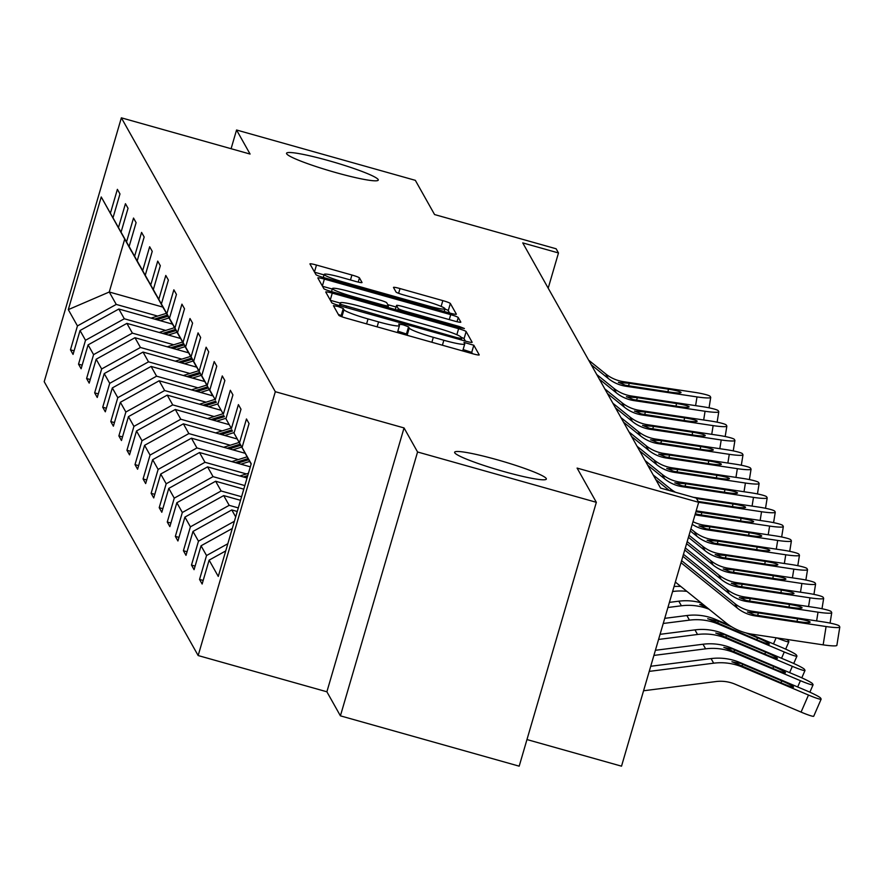 <?xml version="1.0" encoding="UTF-8"?>
<svg xmlns="http://www.w3.org/2000/svg" width="884" height="884" viewBox="0 0 884 884"><rect width="100%" height="100%" fill="white"/><g stroke="black" fill="none" stroke-linecap="round" stroke-linejoin="round"><path stroke-width="1.33" d="M335.721 172.557A47.791 4.752 16.3 0 0 378.275 180.082A47.791 4.752 16.3 0 0 329.102 160.778A47.791 4.752 16.3 0 0 286.538 153.252A47.791 4.752 16.3 0 0 335.721 172.557M503.803 471.537A47.791 4.752 16.3 0 0 546.356 479.062A47.791 4.752 16.3 0 0 497.173 459.757A47.791 4.752 16.3 0 0 454.619 452.232A47.791 4.752 16.3 0 0 503.803 471.537M337.986 306.461L333.423 305.654L338.826 315.301A7.326 0.729 16.3 0 0 346.351 318.185L472.697 353.755A7.326 0.729 16.3 0 0 479.227 354.904A7.326 0.729 16.3 0 0 479.205 354.827L473.813 345.235L463.978 342.406L464.686 343.71A23.459 2.332 16.3 0 1 464.741 343.964A23.459 2.332 16.3 0 1 443.845 340.274L433.326 337.312A23.459 2.332 16.3 0 1 409.237 328.097L408.541 326.859L403.27 324.837L398.695 324.03L399.413 325.334A23.459 2.332 16.3 0 1 399.457 325.588A23.459 2.332 16.3 0 1 378.573 321.898L368.042 318.936A23.459 2.332 16.3 0 1 343.953 309.72L343.257 308.483L337.986 306.461M472.476 353.688L471.736 352.362L463.106 349.556M407.204 335.312A23.459 2.332 16.3 0 1 407.148 335.224L406.452 333.986L397.822 331.18M596.346 502.311L519.184 766.174L340.406 715.841L417.568 451.989L596.346 502.311L577.097 468.089L698.669 502.311L696.316 498.123L660.558 488.056L522.742 242.901L558.489 252.957L556.135 248.78L434.574 214.558L415.336 180.336L236.558 130.003L231.089 148.711M359.457 277.896A7.326 0.729 16.3 0 0 351.92 275.023L316.472 265.045A7.326 0.729 16.3 0 0 309.952 263.885A7.326 0.729 16.3 0 0 309.964 263.973L315.953 274.626A7.326 0.729 16.3 0 0 323.478 277.51L449.834 313.069A7.326 0.729 16.3 0 0 456.354 314.229A7.326 0.729 16.3 0 0 456.343 314.14L450.354 303.488A7.326 0.729 16.3 0 0 442.829 300.615L400.01 288.56A7.326 0.729 16.3 0 0 393.479 287.399A7.326 0.729 16.3 0 0 393.49 287.488L396.054 292.04A7.326 0.729 16.3 0 0 403.59 294.924L424.817 300.903A19.603 1.945 16.3 0 1 444.995 308.814A19.603 1.945 16.3 0 1 427.536 305.731L344.351 282.316A19.603 1.945 16.3 0 1 324.185 274.394A19.603 1.945 16.3 0 1 341.644 277.488L355.501 281.388A7.326 0.729 16.3 0 0 362.031 282.537A7.326 0.729 16.3 0 0 362.02 282.46L359.457 277.896L358.23 282.095M417.568 451.989L404.043 427.933L275.322 391.7L121.362 117.826L250.084 154.059L236.558 130.003M332.262 293.123A7.326 0.729 16.3 0 0 325.743 291.974A7.326 0.729 16.3 0 0 325.754 292.052L331.743 302.704A7.326 0.729 16.3 0 0 339.268 305.588L465.614 341.158A7.326 0.729 16.3 0 0 472.144 342.307A7.326 0.729 16.3 0 0 472.133 342.23L466.144 331.577A7.326 0.729 16.3 0 0 458.608 328.693L332.262 293.123L330.24 300.041M323.853 288.67L317.864 278.007A7.326 0.729 16.3 0 1 317.842 277.93A7.326 0.729 16.3 0 1 324.373 279.09L450.718 314.649A7.326 0.729 16.3 0 1 458.243 317.533L460.807 322.096A7.326 0.729 16.3 0 1 460.829 322.174A7.326 0.729 16.3 0 1 454.299 321.014L403.06 306.593A7.326 0.729 16.3 0 0 396.529 305.444A7.326 0.729 16.3 0 0 396.54 305.521L398.242 308.549A7.326 0.729 16.3 0 0 405.767 311.422L459.116 326.439L464.398 328.517L459.835 327.71L331.378 291.543A7.326 0.729 16.3 0 1 323.853 288.67M131.716 251.664L101.24 196.966L110.401 213.243L117.384 189.353L119.97 193.95L112.986 217.84L118.467 227.597L125.451 203.707L128.036 208.304L121.053 232.194L126.534 241.951L133.517 218.061L136.103 222.657L129.119 246.548L134.6 256.294L141.584 232.404L144.169 237.011L137.186 260.902L142.667 270.648L149.65 246.758L152.236 251.354L145.252 275.244L150.733 285.002L157.728 261.112L160.313 265.708L153.319 289.598L158.811 299.356L165.794 275.465L168.38 280.062L161.396 303.952L166.877 313.698L173.861 289.808L176.446 294.416L169.463 318.306L174.944 328.052L181.927 304.162L184.513 308.759L177.529 332.649L183.01 342.406L189.994 318.516L192.579 323.113L185.596 347.003L191.077 356.76L198.06 332.87L200.646 337.467L193.662 361.357L199.143 371.103L206.127 347.213L208.712 351.821L201.729 375.711L207.21 385.457L214.193 361.567L216.779 366.164L209.795 390.054L215.276 399.811L222.271 375.921L224.856 380.518L217.862 404.408L223.343 414.165L230.337 390.275L232.923 394.872L225.928 418.762L231.42 428.508L238.404 404.618L240.989 409.226L234.006 433.116L239.487 442.862L246.47 418.972L249.056 423.569L242.072 447.459L251.222 463.746L218.271 576.423L209.121 560.136L202.138 584.026L199.552 579.429L206.536 555.539L201.055 545.782L194.071 569.672L191.485 565.075L198.469 541.185L192.988 531.439L185.994 555.329L183.408 550.721L190.403 526.831L184.922 517.085L177.927 540.975L175.341 536.378L182.336 512.488L176.844 502.731L169.861 526.621L167.275 522.024L174.258 498.134L168.778 488.377L161.794 512.267L159.208 507.67L166.192 483.78L160.711 474.034L153.728 497.924L151.142 493.316L158.125 469.426L152.645 459.68L145.661 483.57L143.075 478.973L150.059 455.083L144.578 445.326L137.595 469.216L135.009 464.619L141.993 440.729L136.512 430.972L129.528 454.862L126.942 450.265L133.926 426.375L128.445 416.629L121.462 440.519L118.876 435.911L125.86 412.021L120.379 402.275L113.384 426.165L110.798 421.569L117.793 397.678L112.312 387.921L105.318 411.811L102.732 407.215L109.715 383.324L104.235 373.578L97.251 397.469L94.665 392.861L101.649 368.971L96.168 359.224L89.185 383.115L86.599 378.507L93.582 354.628L88.102 344.87L81.118 368.761L78.532 364.164L85.516 340.274L80.035 330.517L73.052 354.407L70.466 349.81L77.449 325.92L68.3 309.632L101.24 196.966M131.672 251.653L110.401 213.243M275.322 391.7L198.16 655.552L44.2 381.689L121.362 117.826M165.706 330.428L124.312 318.77L118.832 309.024L172.446 324.119M118.832 309.024L80.035 330.517M124.312 318.77L85.516 340.274M139.782 266.018L112.986 217.84M139.738 266.007L118.467 227.597M173.772 344.782L132.379 333.124L126.898 323.378L180.513 338.462M126.898 323.378L88.102 344.87M132.379 333.124L93.582 354.628M147.86 280.361L121.053 232.194M147.805 280.35L126.534 241.951M181.839 359.125L140.445 347.478L134.965 337.721L188.579 352.815M134.965 337.721L96.168 359.224M140.445 347.478L101.649 368.971M155.927 294.715L129.119 246.548M155.882 294.703L134.6 256.294M189.905 373.479L148.512 361.832L143.031 352.075L196.646 367.169M143.031 352.075L104.235 373.578M148.512 361.832L109.715 383.324M163.993 309.068L137.186 260.902M163.949 309.057L142.667 270.648M197.972 387.833L156.578 376.175L151.098 366.429L204.712 381.523M151.098 366.429L112.312 387.921M156.578 376.175L117.793 397.678M172.06 323.422L145.252 275.244M172.015 323.411L150.733 285.002M206.038 402.187L164.645 390.529L159.164 380.783L212.779 395.866M159.164 380.783L120.379 402.275M164.645 390.529L125.86 412.021M180.126 337.765L153.319 289.598M180.082 337.754L158.811 299.356M214.105 416.53L172.723 404.883L167.231 395.126L220.856 410.22M167.231 395.126L128.445 416.629M172.723 404.883L133.926 426.375M188.193 352.119L161.396 303.952M188.148 352.108L166.877 313.698M222.171 430.884L180.789 419.237L175.308 409.48L228.923 424.574M175.308 409.48L136.512 430.972M180.789 419.237L141.993 440.729M196.259 366.473L169.463 318.306M196.215 366.462L174.944 328.052M230.249 445.238L188.856 433.58L183.375 423.834L236.989 438.928M183.375 423.834L144.578 445.326M188.856 433.58L150.059 455.083M204.326 380.827L177.529 332.649M204.281 380.816L183.01 342.406M238.315 459.581L196.922 447.934L191.441 438.188L245.056 453.271M191.441 438.188L152.645 459.68M196.922 447.934L158.125 469.426M212.392 395.17L185.596 347.003M212.348 395.159L191.077 356.76M246.382 473.934L204.989 462.288L199.508 452.531L250.316 466.84M199.508 452.531L160.711 474.034M204.989 462.288L166.192 483.78M199.143 371.103L193.662 361.357M244.835 485.581L213.055 476.642L207.574 466.885L247.056 478.001M207.574 466.885L168.778 488.377M213.055 476.642L174.258 498.134M207.21 385.457L201.729 375.711M241.575 496.742L221.122 490.985L215.641 481.239L243.796 489.161M215.641 481.239L176.844 502.731M221.122 490.985L182.336 512.488M215.276 399.811L209.795 390.054M238.304 507.902L229.188 505.339L223.707 495.592L240.525 500.322M223.707 495.592L184.922 517.085M229.188 505.339L190.403 526.831M223.343 414.165L217.862 404.408M235.685 516.886L231.774 509.935L237.266 511.482M231.774 509.935L192.988 531.439M234.404 521.273L198.469 541.185M231.42 428.508L225.928 418.762M232.293 528.477L201.055 545.782M227.829 543.737L206.536 555.539M251.133 464.045L234.006 433.116M251.167 463.945L239.487 442.862M225.729 550.931L209.121 560.136M526.963 739.554L621.518 766.174L698.669 502.311M404.043 427.933L326.881 691.785L340.406 715.841M326.881 691.785L198.16 655.552M548.191 288.184L558.489 252.957M124.688 239.232L109.262 292.007L116.246 304.428L157.628 316.074M162.844 307.091L109.262 292.007L68.3 309.632M251.178 463.901L242.072 447.459M116.246 304.428L77.449 325.92M203.176 580.445L199.552 579.429M195.11 566.103L191.485 565.075M187.043 551.749L183.408 550.721M178.977 537.395L175.341 536.378M170.91 523.041L167.275 522.024M162.844 508.698L159.208 507.67M154.777 494.344L151.142 493.316M146.711 479.99L143.075 478.973M138.633 465.636L135.009 464.619M130.567 451.293L126.942 450.265M122.5 436.939L118.876 435.911M114.434 422.585L110.798 421.569M106.367 408.242L102.732 407.215M98.301 393.888L94.665 392.861M90.234 379.534L86.599 378.507M82.168 365.18L78.532 364.164M74.09 350.837L70.466 349.81M341.81 316.737L341.169 315.61L338.274 314.328M340.174 303.068L330.395 300.317M465.393 341.091L464.056 338.705A7.326 0.729 16.3 0 0 461.072 337.279M341.014 304.483L457.183 337.721L461.757 338.528L461.006 337.158A23.459 2.332 16.3 0 0 436.917 327.942L361.114 306.604A23.459 2.332 16.3 0 0 340.229 302.914A23.459 2.332 16.3 0 0 340.274 303.168L341.014 304.483L340.583 305.952M322.505 286.283L332.285 289.035M387.789 304.66L396.076 306.991M349.887 291.632A19.603 1.945 16.3 0 0 332.428 288.538A19.603 1.945 16.3 0 0 352.606 296.46L381.91 304.704A7.326 0.729 16.3 0 0 388.43 305.864A7.326 0.729 16.3 0 0 388.419 305.776L386.717 302.759A7.326 0.729 16.3 0 0 379.192 299.875L349.887 291.632M449.613 313.013L448.265 310.627A7.326 0.729 16.3 0 0 444.928 309.057M324.041 274.891L314.616 272.239M643.563 690.769L715.874 681.564A37.338 36.962 -29.3 0 1 735.112 684.194L801.07 712.106L808.484 695.045A14.929 1.282 23.5 0 0 821.137 699.156A14.929 1.282 23.5 0 0 821.114 698.99L820.595 698.062A14.929 1.282 23.5 0 0 805.899 690.448L739.941 662.536L742.472 664.238L741.985 666.26M649.232 671.387L713.664 663.188A56.001 55.438 -29.3 0 1 742.527 667.144L808.484 695.045M650.723 666.271L711.079 658.591A56.001 55.438 -29.3 0 1 739.941 662.536M780.937 682.757L781.754 680.868A11.945 1.028 -156.5 0 1 793.523 686.967A11.945 1.028 -156.5 0 1 793.545 687.1A11.945 1.028 -156.5 0 1 783.412 683.807L731.974 661.718M731.996 661.851L740.416 663.398M781.754 680.868L742.472 664.238M813.7 716.04A14.929 1.282 -156.5 0 1 813.733 716.217A14.929 1.282 -156.5 0 1 801.07 712.106M681.608 560.655L734.77 603.518A37.338 36.962 150.7 0 0 752.505 611.286L823.501 621.938A14.929 1.657 9.1 0 1 839.247 625.982L839.767 626.9A14.929 1.657 9.1 0 1 839.8 627.054A14.929 1.657 9.1 0 1 826.087 626.535L755.091 615.883L754.527 614.899L747.477 611.938M675.354 582.07L725.554 622.546A56.001 55.438 150.7 0 0 752.162 634.204L823.159 644.856L826.087 626.535M681.011 562.699L737.355 608.115A37.338 36.962 150.7 0 0 755.091 615.883M836.839 645.221A14.929 1.657 -170.9 0 1 836.872 645.375A14.929 1.657 -170.9 0 1 823.159 644.856M747.499 612.071L758.439 612.932L797.49 618.789A11.945 1.326 -170.9 0 1 810.087 622.027A11.945 1.326 -170.9 0 1 810.109 622.148A11.945 1.326 -170.9 0 1 799.136 621.739L754.527 614.899M653.906 655.42L705.598 648.834A56.001 55.438 -29.3 0 1 734.46 652.79L800.407 680.691A14.929 1.282 23.5 0 0 813.07 684.802A14.929 1.282 23.5 0 0 813.048 684.636L812.529 683.719A14.929 1.282 23.5 0 0 797.821 676.094L731.875 648.193L734.405 649.895L733.919 651.906M655.398 650.293L703.012 644.237A56.001 55.438 -29.3 0 1 731.875 648.193M772.87 668.403L773.688 666.514A11.945 1.028 -156.5 0 1 785.456 672.614A11.945 1.028 -156.5 0 1 785.478 672.746A11.945 1.028 -156.5 0 1 775.345 669.453L723.908 647.375M723.93 647.497L732.35 649.044M773.688 666.514L734.405 649.895M658.569 639.441L697.531 634.48A56.001 55.438 -29.3 0 1 726.394 638.436L792.34 666.337A14.929 1.282 23.5 0 0 805.004 670.459A14.929 1.282 23.5 0 0 804.981 670.282L804.462 669.365A14.929 1.282 23.5 0 0 789.755 661.74L723.808 633.839L726.339 635.541L725.852 637.563M660.072 634.325L694.946 629.883A56.001 55.438 -29.3 0 1 723.808 633.839M764.804 654.061L765.621 652.16A11.945 1.028 -156.5 0 1 777.39 658.26A11.945 1.028 -156.5 0 1 777.412 658.392A11.945 1.028 -156.5 0 1 767.279 655.11L715.83 633.021M715.863 633.154L724.283 634.69M765.621 652.16L726.339 635.541M683.465 554.312L726.692 589.164A37.338 36.962 150.7 0 0 744.439 596.932L815.435 607.584A14.929 1.657 9.1 0 1 831.181 611.629L831.7 612.546A14.929 1.657 9.1 0 1 831.734 612.7A14.929 1.657 9.1 0 1 818.02 612.181L747.024 601.54L746.461 600.545L739.411 597.584M682.868 556.345L729.278 593.761A37.338 36.962 150.7 0 0 747.024 601.54M739.433 597.717L750.361 598.579L789.423 604.435A11.945 1.326 -170.9 0 1 802.02 607.673A11.945 1.326 -170.9 0 1 802.042 607.805A11.945 1.326 -170.9 0 1 791.069 607.385L746.461 600.545M685.321 547.958L718.626 574.81A37.338 36.962 150.7 0 0 736.372 582.589L807.368 593.23A14.929 1.657 9.1 0 1 823.114 597.275L823.634 598.203A14.929 1.657 9.1 0 1 823.667 598.357A14.929 1.657 9.1 0 1 809.954 597.827L738.958 587.186L738.394 586.191L731.333 583.241M684.724 549.992L721.211 579.407A37.338 36.962 150.7 0 0 738.958 587.186M731.366 583.374L742.295 584.236L781.346 590.092A11.945 1.326 -170.9 0 1 793.942 593.33A11.945 1.326 -170.9 0 1 793.976 593.451A11.945 1.326 -170.9 0 1 783.003 593.031L738.394 586.191M663.243 623.474L689.465 620.137A56.001 55.438 -29.3 0 1 718.327 624.082L784.274 651.994A14.929 1.282 23.5 0 0 796.937 656.105A14.929 1.282 23.5 0 0 796.904 655.928L796.396 655.011A14.929 1.282 23.5 0 0 781.688 647.386L749.367 633.717M664.735 618.347L686.879 615.529A56.001 55.438 -29.3 0 1 715.742 619.485L728.946 625.076M756.737 639.707L757.555 637.806A11.945 1.028 -156.5 0 1 769.312 643.906A11.945 1.028 -156.5 0 1 769.345 644.049A11.945 1.028 -156.5 0 1 759.212 640.756L707.764 618.667M707.797 618.8L718.272 621.187L717.786 623.209M757.555 637.806L746.008 632.922M731.841 626.933L718.272 621.187M687.177 541.605L710.559 560.456A37.338 36.962 150.7 0 0 728.294 568.235L799.302 578.876A14.929 1.657 9.1 0 1 815.048 582.932L815.567 583.849A14.929 1.657 9.1 0 1 815.601 584.004A14.929 1.657 9.1 0 1 801.887 583.484L730.88 572.832L730.328 571.837L723.267 568.887M686.581 543.649L713.145 565.064A37.338 36.962 150.7 0 0 730.88 572.832M723.3 569.02L734.228 569.882L773.279 575.738A11.945 1.326 -170.9 0 1 785.876 578.976A11.945 1.326 -170.9 0 1 785.909 579.097A11.945 1.326 -170.9 0 1 774.936 578.677L730.328 571.837M667.917 607.496L681.398 605.783A56.001 55.438 -29.3 0 1 709.045 609.242M669.409 602.38L678.813 601.186A56.001 55.438 -29.3 0 1 701.089 602.833M707.288 607.827L699.73 604.446L703.034 604.402M786.672 639.386A14.929 1.282 23.5 0 1 788.329 640.657L788.837 641.585A14.929 1.282 23.5 0 1 788.871 641.751L785.666 649.132M776.848 637.905A14.929 1.282 23.5 0 0 788.871 641.751M689.034 535.262L702.493 546.113A37.338 36.962 150.7 0 0 720.228 553.881L791.235 564.533A14.929 1.657 9.1 0 1 806.981 568.578L807.49 569.495A14.929 1.657 9.1 0 1 807.534 569.65A14.929 1.657 9.1 0 1 793.821 569.13L722.814 558.478L722.261 557.495L715.2 554.533M688.437 537.295L705.078 550.71A37.338 36.962 150.7 0 0 722.814 558.478M715.222 554.666L726.162 555.528L765.212 561.384A11.945 1.326 -170.9 0 1 777.809 564.622A11.945 1.326 -170.9 0 1 777.843 564.743A11.945 1.326 -170.9 0 1 766.87 564.335L722.261 557.495M672.58 591.529L673.332 591.429A56.001 55.438 -29.3 0 1 686.857 591.352M239.862 475.979L248.426 473.294M674.05 586.512A56.001 55.438 -29.3 0 1 680.791 586.457M245.509 477.559L247.354 476.984M247.774 475.559L243.321 476.951M690.89 528.908L694.426 531.759A37.338 36.962 150.7 0 0 712.161 539.527L783.158 550.179A14.929 1.657 9.1 0 1 798.915 554.224L799.423 555.141A14.929 1.657 9.1 0 1 799.456 555.296A14.929 1.657 9.1 0 1 785.754 554.776L714.747 544.135L714.195 543.141L707.134 540.179M690.293 530.941L697.012 536.356A37.338 36.962 150.7 0 0 714.747 544.135M707.156 540.312L718.095 541.174L757.146 547.03A11.945 1.326 -170.9 0 1 769.743 550.268A11.945 1.326 -170.9 0 1 769.776 550.4A11.945 1.326 -170.9 0 1 758.803 549.981L714.195 543.141M240.901 464.188L249.62 461.459M231.796 461.625L247.034 456.851M237.442 463.216L248.636 459.713M248.017 458.608L235.255 462.597M693.012 521.682A37.338 36.962 150.7 0 0 704.095 525.184L775.091 535.826A14.929 1.657 9.1 0 1 790.837 539.87L791.357 540.798A14.929 1.657 9.1 0 1 791.39 540.953A14.929 1.657 9.1 0 1 777.677 540.433L706.681 529.781L706.128 528.787L699.067 525.836M692.227 524.367A37.338 36.962 150.7 0 0 706.681 529.781M699.089 525.969L710.029 526.831L749.079 532.687A11.945 1.326 -170.9 0 1 761.676 535.925A11.945 1.326 -170.9 0 1 761.699 536.047A11.945 1.326 -170.9 0 1 750.737 535.627L706.128 528.787M232.835 449.834L241.553 447.105M223.729 447.271L238.967 442.508M229.376 448.862L240.57 445.359M239.951 444.254L227.188 448.243M696.172 510.853L767.025 521.483A14.929 1.657 9.1 0 1 782.771 525.527L783.29 526.444A14.929 1.657 9.1 0 1 783.323 526.599A14.929 1.657 9.1 0 1 769.61 526.079L698.614 515.427L698.062 514.433L695.332 513.726M695.045 514.709A37.338 36.962 150.7 0 0 698.614 515.427M696.128 511.007L696.581 511.825L741.013 518.333A11.945 1.326 -170.9 0 1 753.61 521.571A11.945 1.326 -170.9 0 1 753.632 521.693A11.945 1.326 -170.9 0 1 742.671 521.273L698.062 514.433M224.757 435.481L233.487 432.751M215.663 432.917L230.901 428.154M221.309 434.508L232.503 431.005M231.884 429.9L219.121 433.9M653.221 474.995L670.227 488.708A37.338 36.962 150.7 0 0 675.553 492.277M693.31 497.283L758.958 507.129A14.929 1.657 9.1 0 1 774.704 511.173L775.224 512.09A14.929 1.657 9.1 0 1 775.257 512.245A14.929 1.657 9.1 0 1 761.544 511.726L698.658 502.3M655.806 479.592L669.387 490.543M696.537 498.521L732.946 503.979A11.945 1.326 -170.9 0 1 745.543 507.217A11.945 1.326 -170.9 0 1 745.566 507.339A11.945 1.326 -170.9 0 1 734.593 506.93L698.194 501.471M216.69 421.138L225.42 418.408M207.596 418.574L222.834 413.8M213.232 420.154L224.437 416.651M223.818 415.546L211.055 419.546M645.154 460.641L662.149 474.354A37.338 36.962 150.7 0 0 679.895 482.123L750.892 492.775A14.929 1.657 9.1 0 1 766.638 496.819L767.157 497.736A14.929 1.657 9.1 0 1 767.19 497.891A14.929 1.657 9.1 0 1 753.477 497.372L682.481 486.73L681.918 485.736L674.868 482.774M647.74 465.238L664.735 478.951A37.338 36.962 150.7 0 0 682.481 486.73M674.89 482.907L685.818 483.769L724.88 489.637A11.945 1.326 -170.9 0 1 737.477 492.863A11.945 1.326 -170.9 0 1 737.499 492.996A11.945 1.326 -170.9 0 1 726.526 492.576L681.918 485.736M208.624 406.784L217.353 404.054M199.53 404.22L214.768 399.446M205.165 405.811L216.37 402.308M215.751 401.203L202.988 405.192M637.077 446.287L654.083 460A37.338 36.962 150.7 0 0 671.829 467.78L742.825 478.421A14.929 1.657 9.1 0 1 758.571 482.465L759.091 483.393A14.929 1.657 9.1 0 1 759.124 483.548A14.929 1.657 9.1 0 1 745.411 483.029L674.415 472.376L673.851 471.382L666.79 468.432M639.662 450.895L656.668 464.597A37.338 36.962 150.7 0 0 674.415 472.376M666.823 468.564L677.752 469.426L716.802 475.283A11.945 1.326 -170.9 0 1 729.399 478.52A11.945 1.326 -170.9 0 1 729.433 478.642A11.945 1.326 -170.9 0 1 718.46 478.222L673.851 471.382M200.558 392.43L209.287 389.7M191.463 389.866L206.701 385.104M197.099 391.457L208.304 387.954M207.674 386.849L194.922 390.838M629.01 431.944L646.016 445.647A37.338 36.962 150.7 0 0 663.751 453.426L734.759 464.078A14.929 1.657 9.1 0 1 750.505 468.122L751.024 469.039A14.929 1.657 9.1 0 1 751.057 469.194A14.929 1.657 9.1 0 1 737.344 468.675L666.337 458.022L665.785 457.028L658.724 454.078M631.596 436.541L648.602 450.254A37.338 36.962 150.7 0 0 666.337 458.022M658.757 454.21L669.685 455.072L708.736 460.929A11.945 1.326 -170.9 0 1 721.333 464.166A11.945 1.326 -170.9 0 1 721.366 464.288A11.945 1.326 -170.9 0 1 710.393 463.868L665.785 457.028M192.491 378.076L201.209 375.346M183.386 375.512L198.635 370.75M189.032 377.103L200.237 373.601M199.607 372.495L186.844 376.496M620.944 417.591L637.95 431.304A37.338 36.962 150.7 0 0 655.685 439.072L726.692 449.724A14.929 1.657 9.1 0 1 742.438 453.768L742.947 454.685A14.929 1.657 9.1 0 1 742.991 454.84A14.929 1.657 9.1 0 1 729.278 454.321L658.271 443.669L657.718 442.685L650.657 439.724M623.529 422.187L640.535 435.9A37.338 36.962 150.7 0 0 658.271 443.669M650.679 439.856L661.619 440.718L700.669 446.575A11.945 1.326 -170.9 0 1 713.266 449.812A11.945 1.326 -170.9 0 1 713.3 449.934A11.945 1.326 -170.9 0 1 702.327 449.525L657.718 442.685M184.424 363.733L193.143 361.003M175.319 361.169L190.568 356.396M180.966 362.749L192.16 359.247M191.541 358.142L178.778 362.142M612.877 403.237L629.883 416.95A37.338 36.962 150.7 0 0 647.618 424.718L718.626 435.37A14.929 1.657 9.1 0 1 734.372 439.414L734.88 440.331A14.929 1.657 9.1 0 1 734.913 440.486A14.929 1.657 9.1 0 1 721.211 439.967L650.204 429.326L649.652 428.331L642.591 425.37M615.463 407.833L632.469 421.546A37.338 36.962 150.7 0 0 650.204 429.326M642.613 425.502L653.552 426.375L692.603 432.232A11.945 1.326 -170.9 0 1 705.2 435.458A11.945 1.326 -170.9 0 1 705.233 435.591A11.945 1.326 -170.9 0 1 694.26 435.171L649.652 428.331M176.358 349.379L185.076 346.65M167.253 346.815L182.491 342.042M172.899 348.406L184.093 344.904M183.474 343.799L170.711 347.788M604.811 388.883L621.817 402.596A37.338 36.962 150.7 0 0 639.552 410.375L710.548 421.016A14.929 1.657 9.1 0 1 726.294 425.06L726.814 425.989A14.929 1.657 9.1 0 1 726.847 426.143A14.929 1.657 9.1 0 1 713.134 425.624L642.138 414.972L641.585 413.977L634.524 411.027M607.396 393.49L624.402 407.192A37.338 36.962 150.7 0 0 642.138 414.972M634.546 411.159L645.486 412.021L684.536 417.878A11.945 1.326 -170.9 0 1 697.133 421.115A11.945 1.326 -170.9 0 1 697.156 421.237A11.945 1.326 -170.9 0 1 686.194 420.817L641.585 413.977M168.292 335.025L177.01 332.296M159.186 332.461L174.424 327.699M164.833 334.053L176.026 330.55M175.408 329.445L162.645 333.434M596.744 374.54L613.75 388.242A37.338 36.962 150.7 0 0 631.485 396.021L702.482 406.673A14.929 1.657 9.1 0 1 718.228 410.717L718.747 411.635A14.929 1.657 9.1 0 1 718.78 411.789A14.929 1.657 9.1 0 1 705.067 411.27L634.071 400.618L633.519 399.634L626.458 396.673M599.33 379.137L616.336 392.85A37.338 36.962 150.7 0 0 634.071 400.618M626.48 396.805L637.419 397.667L676.47 403.524A11.945 1.326 -170.9 0 1 689.067 406.762A11.945 1.326 -170.9 0 1 689.089 406.883A11.945 1.326 -170.9 0 1 678.127 406.463L633.519 399.634M160.225 320.671L168.943 317.942M151.12 318.107L166.358 313.345M156.766 319.699L167.96 316.196M167.341 315.091L154.578 319.091M588.678 360.186L605.684 373.899A37.338 36.962 150.7 0 0 623.419 381.667L694.415 392.319A14.929 1.657 9.1 0 1 710.161 396.363L710.681 397.281A14.929 1.657 9.1 0 1 710.714 397.435A14.929 1.657 9.1 0 1 697.001 396.916L626.005 386.264L625.441 385.28L618.391 382.319M591.263 364.783L608.269 378.496A37.338 36.962 150.7 0 0 626.005 386.264M618.413 382.452L629.353 383.313L668.403 389.17A11.945 1.326 -170.9 0 1 681 392.408A11.945 1.326 -170.9 0 1 681.023 392.529A11.945 1.326 -170.9 0 1 670.061 392.12L625.441 385.28M341.898 316.77L343.953 309.72M366.595 323.887L368.042 318.936M377.125 326.848L378.573 321.898M406.452 333.986L408.541 326.859M407.148 335.224L409.237 328.097M431.878 342.263L433.326 337.312M442.398 345.224L443.845 340.274M471.736 352.362L473.813 345.235M341.169 315.61L343.257 308.483M456.851 334.716L458.608 328.693M464.056 338.705L466.144 331.577M345.998 307.477L346.285 306.494M456.895 338.705L457.183 337.721M461.757 338.528L461.337 339.953L461.713 338.572M339.544 305.665L340.274 303.168M322.351 285.996L324.373 279.09M449.271 319.599L450.718 314.649M457.017 321.721L458.243 317.533M395.369 309.555L396.54 305.521M397.756 310.229L398.242 308.549M405.48 312.406L405.767 311.422M458.829 327.423L459.116 326.439M352.318 297.444L352.606 296.46M381.623 305.687L381.91 304.704M387.921 307.466L388.374 305.919M344.064 283.3L344.351 282.316M427.248 306.715L427.536 305.731M398.618 293.311L400.01 288.56M441.127 306.405L442.829 300.615M448.265 310.627L450.354 303.488M314.461 271.963L316.472 265.045M350.473 279.974L351.92 275.023M711.079 658.591L713.664 663.188M742.052 666.282L742.527 667.144M753.058 612.28L752.505 611.286M737.355 608.115L734.77 603.518M797.07 621.419L797.49 618.789M758.439 612.932L757.555 615.463M797.688 686.967L800.407 680.691M703.012 644.237L705.598 648.834M733.974 651.939L734.46 652.79M789.611 672.625L792.34 666.337M694.946 629.883L697.531 634.48M725.908 637.585L726.394 638.436M816.628 620.899L818.02 612.181M744.991 597.927L744.439 596.932M729.278 593.761L726.692 589.164M788.992 607.076L789.423 604.435M750.361 598.579L749.488 601.12M808.562 606.557L809.954 597.827M736.924 583.573L736.372 582.589M721.211 579.407L718.626 574.81M780.926 592.722L781.346 590.092M742.295 584.236L741.422 586.766M781.544 658.271L784.274 651.994M715.742 619.485L716.217 620.336M686.879 615.529L689.465 620.137M717.841 623.231L718.327 624.082M800.484 592.203L801.887 583.484M728.858 569.23L728.294 568.235M713.145 565.064L710.559 560.456M772.859 578.368L773.279 575.738M734.228 569.882L733.355 572.412M773.478 643.917L776.141 637.806M678.813 601.186L681.398 605.783M792.418 577.849L793.821 569.13M720.791 554.876L720.228 553.881M705.078 550.71L702.493 546.113M764.793 564.014L765.212 561.384M726.162 555.528L725.289 558.069M672.857 590.589L673.332 591.429M784.351 563.495L785.754 554.776M712.725 540.522L712.161 539.527M697.012 536.356L694.426 531.759M756.726 549.671L757.146 547.03M718.095 541.174L717.222 543.715M776.285 549.152L777.677 540.433M704.647 526.168L704.095 525.184M748.66 535.317L749.079 532.687M710.029 526.831L709.145 529.361M768.218 534.798L769.61 526.079M740.593 520.963L741.013 518.333M701.962 512.477L701.078 515.007M760.152 520.444L761.544 511.726M671.608 491.173L670.227 488.708M732.527 506.609L732.946 503.979M752.085 506.09L753.477 497.372M680.448 483.117L679.895 482.123M664.735 478.951L662.149 474.354M724.449 492.266L724.88 489.637M685.818 483.769L684.945 486.31M744.019 491.747L745.411 483.029M672.381 468.763L671.829 467.78M656.668 464.597L654.083 460M716.383 477.912L716.802 475.283M677.752 469.426L676.879 471.957M735.952 477.393L737.344 468.675M664.315 454.42L663.751 453.426M648.602 450.254L646.016 445.647M708.316 463.559L708.736 460.929M669.685 455.072L668.812 457.603M727.875 463.039L729.278 454.321M656.248 440.066L655.685 439.072M640.535 435.9L637.95 431.304M700.25 449.216L700.669 446.575M661.619 440.718L660.746 443.26M719.808 448.685L721.211 439.967M648.182 425.712L647.618 424.718M632.469 421.546L629.883 416.95M692.183 434.862L692.603 432.232M653.552 426.375L652.679 428.906M711.742 434.342L713.134 425.624M640.115 411.358L639.552 410.375M624.402 407.192L621.817 402.596M684.117 420.508L684.536 417.878M645.486 412.021L644.613 414.552M703.675 419.988L705.067 411.27M632.038 397.015L631.485 396.021M616.336 392.85L613.75 388.242M676.05 406.154L676.47 403.524M637.419 397.667L636.535 400.198M695.609 405.634L697.001 396.916M623.971 382.661L623.419 381.667M608.269 378.496L605.684 373.899M667.984 391.811L668.403 389.17M629.353 383.313L628.469 385.855M397.424 332.561L399.457 325.588M462.697 350.937L464.741 343.964M339.434 305.632L340.229 302.914M395.325 309.544L396.529 305.444M331.533 291.587L332.428 288.538M387.966 307.477L388.43 305.864M323.29 277.454L324.185 274.394M444.21 311.488L444.995 308.814M821.137 699.156L813.733 716.217M836.872 645.375L839.8 627.054M813.07 684.802L809.866 692.183M805.004 670.459L801.799 677.829M830.065 623.087L831.734 612.7M821.998 608.745L823.667 598.357M796.937 656.105L793.733 663.486M813.932 594.391L815.601 584.004M805.865 580.037L807.534 569.65M797.799 565.683L799.456 555.296M789.732 551.34L791.39 540.953M781.666 536.986L783.323 526.599M773.599 522.632L775.257 512.245M765.522 508.278L767.19 497.891M757.455 493.935L759.124 483.548M749.389 479.581L751.057 469.194M741.322 465.227L742.991 454.84M733.256 450.873L734.913 440.486M725.189 436.53L726.847 426.143M717.123 422.176L718.78 411.789M709.056 407.822L710.714 397.435"/></g></svg>
